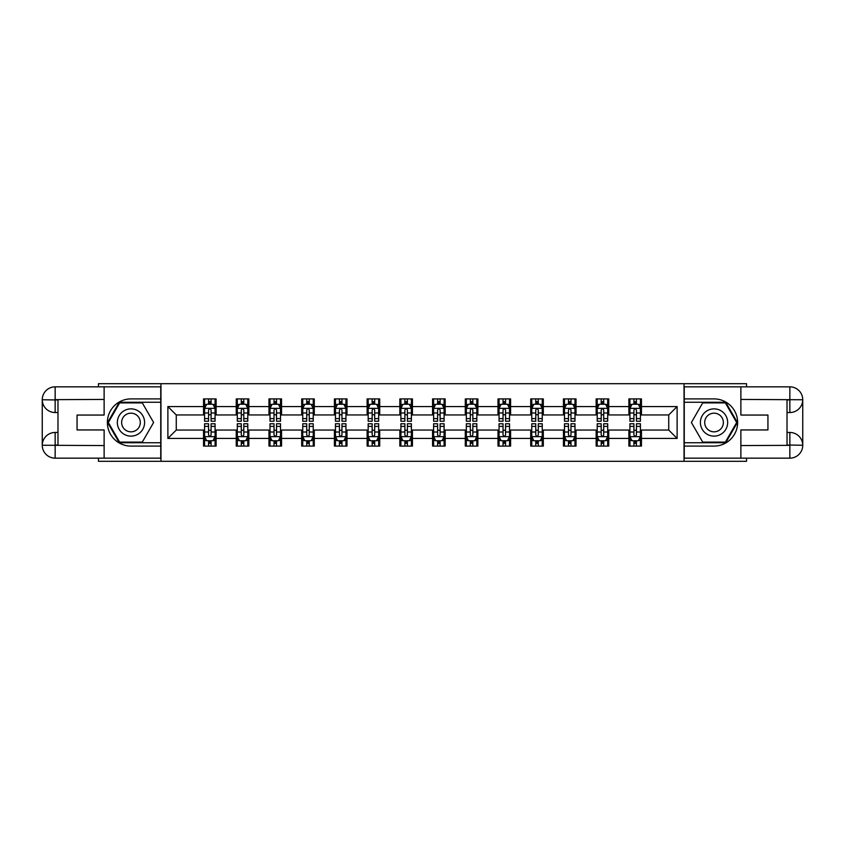<?xml version="1.0" encoding="UTF-8"?>
<svg xmlns="http://www.w3.org/2000/svg" width="845" height="845" viewBox="0 0 845 845"><rect width="100%" height="100%" fill="white"/><g stroke="black" fill="none" stroke-linecap="round" stroke-linejoin="round"><path stroke-width="1.27" d="M98.464 458.159L98.464 461.296L746.536 461.296L746.536 458.159M746.536 386.841L746.536 383.704L684.038 383.704L684.038 461.296M684.038 383.704L98.464 383.704L98.464 386.841M160.962 461.296L160.962 383.704M641.461 406.561L641.461 398.903L628.881 398.903L628.881 406.561L608.749 406.561L608.749 398.903L596.158 398.903L596.158 406.561L576.026 406.561L576.026 398.903L563.446 398.903L563.446 406.561L543.303 406.561L543.303 398.903L530.723 398.903L530.723 406.561L510.591 406.561L510.591 398.903L498.001 398.903L498.001 406.561L477.869 406.561L477.869 398.903L465.289 398.903L465.289 406.561L445.157 406.561L445.157 398.903L432.566 398.903L432.566 406.561L412.434 406.561L412.434 398.903L399.843 398.903L399.843 406.561L379.711 406.561L379.711 398.903L367.131 398.903L367.131 406.561L346.999 406.561L346.999 398.903L334.409 398.903L334.409 406.561L314.277 406.561L314.277 398.903L301.697 398.903L301.697 406.561L281.554 406.561L281.554 398.903L268.974 398.903L268.974 406.561L248.842 406.561L248.842 398.903L236.251 398.903L236.251 406.561L216.119 406.561L216.119 398.903L203.539 398.903L203.539 406.561L167.88 406.561L167.88 438.439L176.267 430.052L203.539 430.052L203.539 446.097L216.119 446.097L216.119 430.052L236.251 430.052L236.251 446.097L248.842 446.097L248.842 430.052L268.974 430.052L268.974 446.097L281.554 446.097L281.554 430.052L301.697 430.052L301.697 446.097L314.277 446.097L314.277 430.052L334.409 430.052L334.409 446.097L346.999 446.097L346.999 430.052L367.131 430.052L367.131 446.097L379.711 446.097L379.711 430.052L399.843 430.052L399.843 446.097L412.434 446.097L412.434 430.052L432.566 430.052L432.566 446.097L445.157 446.097L445.157 430.052L465.289 430.052L465.289 446.097L477.869 446.097L477.869 430.052L498.001 430.052L498.001 446.097L510.591 446.097L510.591 430.052L530.723 430.052L530.723 446.097L543.303 446.097L543.303 430.052L563.446 430.052L563.446 446.097L576.026 446.097L576.026 430.052L596.158 430.052L596.158 446.097L608.749 446.097L608.749 430.052L628.881 430.052L628.881 446.097L641.461 446.097L641.461 430.052L668.733 430.052L668.733 414.948L641.461 414.948L641.461 406.561L677.12 406.561L677.12 438.439L641.461 438.439M628.881 438.439L608.749 438.439M596.158 438.439L576.026 438.439M563.446 438.439L543.303 438.439M530.723 438.439L510.591 438.439M498.001 438.439L477.869 438.439M465.289 438.439L445.157 438.439M432.566 438.439L412.434 438.439M399.843 438.439L379.711 438.439M367.131 438.439L346.999 438.439M334.409 438.439L314.277 438.439M301.697 438.439L281.554 438.439M268.974 438.439L248.842 438.439M236.251 438.439L216.119 438.439M203.539 438.439L167.88 438.439M628.881 406.561L628.881 414.948L608.749 414.948L608.749 406.561M596.158 406.561L596.158 414.948L576.026 414.948L576.026 406.561M563.446 406.561L563.446 414.948L543.303 414.948L543.303 406.561M530.723 406.561L530.723 414.948L510.591 414.948L510.591 406.561M498.001 406.561L498.001 414.948L477.869 414.948L477.869 406.561M465.289 406.561L465.289 414.948L445.157 414.948L445.157 406.561M432.566 406.561L432.566 414.948L412.434 414.948L412.434 406.561M399.843 406.561L399.843 414.948L379.711 414.948L379.711 406.561M367.131 406.561L367.131 414.948L346.999 414.948L346.999 406.561M334.409 406.561L334.409 414.948L314.277 414.948L314.277 406.561M301.697 406.561L301.697 414.948L281.554 414.948L281.554 406.561M268.974 406.561L268.974 414.948L248.842 414.948L248.842 406.561M236.251 406.561L236.251 414.948L216.119 414.948L216.119 406.561M203.539 406.561L203.539 414.948L176.267 414.948L167.88 406.561M176.267 414.948L176.267 430.052M677.12 438.439L668.733 430.052M668.733 414.948L677.12 406.561M203.539 404.153L204.585 404.153M208.567 404.153L211.092 404.153M215.074 404.153L216.119 404.153M203.539 414.737L204.585 414.737M208.567 414.737L211.092 414.737M215.074 414.737L216.119 414.737M203.539 430.263L204.585 430.263M208.567 430.263L211.092 430.263M215.074 430.263L216.119 430.263M203.539 440.847L204.585 440.847M208.567 440.847L211.092 440.847M215.074 440.847L216.119 440.847M236.251 430.263L237.308 430.263M241.29 430.263L243.804 430.263M247.786 430.263L248.842 430.263M236.251 440.847L237.308 440.847M241.29 440.847L243.804 440.847M247.786 440.847L248.842 440.847M236.251 404.153L237.308 404.153M241.29 404.153L243.804 404.153M247.786 404.153L248.842 404.153M236.251 414.737L237.308 414.737M241.29 414.737L243.804 414.737M247.786 414.737L248.842 414.737M268.974 430.263L270.02 430.263M274.012 430.263L276.526 430.263M280.508 430.263L281.554 430.263M268.974 440.847L270.02 440.847M274.012 440.847L276.526 440.847M280.508 440.847L281.554 440.847M268.974 404.153L270.02 404.153M274.012 404.153L276.526 404.153M280.508 404.153L281.554 404.153M268.974 414.737L270.02 414.737M274.012 414.737L276.526 414.737M280.508 414.737L281.554 414.737M301.697 430.263L302.742 430.263M306.724 430.263L309.238 430.263M313.231 430.263L314.277 430.263M301.697 440.847L302.742 440.847M306.724 440.847L309.238 440.847M313.231 440.847L314.277 440.847M301.697 404.153L302.742 404.153M306.724 404.153L309.238 404.153M313.231 404.153L314.277 404.153M301.697 414.737L302.742 414.737M306.724 414.737L309.238 414.737M313.231 414.737L314.277 414.737M334.409 430.263L335.465 430.263M339.447 430.263L341.961 430.263M345.943 430.263L346.999 430.263M334.409 440.847L335.465 440.847M339.447 440.847L341.961 440.847M345.943 440.847L346.999 440.847M334.409 404.153L335.465 404.153M339.447 404.153L341.961 404.153M345.943 404.153L346.999 404.153M334.409 414.737L335.465 414.737M339.447 414.737L341.961 414.737M345.943 414.737L346.999 414.737M367.131 430.263L368.177 430.263M372.159 430.263L374.684 430.263M378.666 430.263L379.711 430.263M367.131 440.847L368.177 440.847M372.159 440.847L374.684 440.847M378.666 440.847L379.711 440.847M367.131 404.153L368.177 404.153M372.159 404.153L374.684 404.153M378.666 404.153L379.711 404.153M367.131 414.737L368.177 414.737M372.159 414.737L374.684 414.737M378.666 414.737L379.711 414.737M399.843 430.263L400.9 430.263M404.882 430.263L407.396 430.263M411.388 430.263L412.434 430.263M399.843 440.847L400.9 440.847M404.882 440.847L407.396 440.847M411.388 440.847L412.434 440.847M399.843 404.153L400.9 404.153M404.882 404.153L407.396 404.153M411.388 404.153L412.434 404.153M399.843 414.737L400.9 414.737M404.882 414.737L407.396 414.737M411.388 414.737L412.434 414.737M432.566 430.263L433.612 430.263M437.604 430.263L440.118 430.263M444.1 430.263L445.157 430.263M432.566 440.847L433.612 440.847M437.604 440.847L440.118 440.847M444.1 440.847L445.157 440.847M432.566 404.153L433.612 404.153M437.604 404.153L440.118 404.153M444.1 404.153L445.157 404.153M432.566 414.737L433.612 414.737M437.604 414.737L440.118 414.737M444.1 414.737L445.157 414.737M465.289 430.263L466.334 430.263M470.316 430.263L472.841 430.263M476.823 430.263L477.869 430.263M465.289 440.847L466.334 440.847M470.316 440.847L472.841 440.847M476.823 440.847L477.869 440.847M465.289 404.153L466.334 404.153M470.316 404.153L472.841 404.153M476.823 404.153L477.869 404.153M465.289 414.737L466.334 414.737M470.316 414.737L472.841 414.737M476.823 414.737L477.869 414.737M498.001 430.263L499.057 430.263M503.039 430.263L505.553 430.263M509.535 430.263L510.591 430.263M498.001 440.847L499.057 440.847M503.039 440.847L505.553 440.847M509.535 440.847L510.591 440.847M498.001 404.153L499.057 404.153M503.039 404.153L505.553 404.153M509.535 404.153L510.591 404.153M498.001 414.737L499.057 414.737M503.039 414.737L505.553 414.737M509.535 414.737L510.591 414.737M530.723 430.263L531.769 430.263M535.762 430.263L538.276 430.263M542.258 430.263L543.303 430.263M530.723 440.847L531.769 440.847M535.762 440.847L538.276 440.847M542.258 440.847L543.303 440.847M530.723 404.153L531.769 404.153M535.762 404.153L538.276 404.153M542.258 404.153L543.303 404.153M530.723 414.737L531.769 414.737M535.762 414.737L538.276 414.737M542.258 414.737L543.303 414.737M563.446 430.263L564.492 430.263M568.474 430.263L570.988 430.263M574.98 430.263L576.026 430.263M563.446 440.847L564.492 440.847M568.474 440.847L570.988 440.847M574.98 440.847L576.026 440.847M563.446 404.153L564.492 404.153M568.474 404.153L570.988 404.153M574.98 404.153L576.026 404.153M563.446 414.737L564.492 414.737M568.474 414.737L570.988 414.737M574.98 414.737L576.026 414.737M596.158 430.263L597.214 430.263M601.196 430.263L603.71 430.263M607.692 430.263L608.749 430.263M596.158 440.847L597.214 440.847M601.196 440.847L603.71 440.847M607.692 440.847L608.749 440.847M596.158 404.153L597.214 404.153M601.196 404.153L603.71 404.153M607.692 404.153L608.749 404.153M596.158 414.737L597.214 414.737M601.196 414.737L603.71 414.737M607.692 414.737L608.749 414.737M628.881 430.263L629.926 430.263M633.908 430.263L636.433 430.263M640.415 430.263L641.461 430.263M628.881 440.847L629.926 440.847M633.908 440.847L636.433 440.847M640.415 440.847L641.461 440.847M628.881 404.153L629.926 404.153M633.908 404.153L636.433 404.153M640.415 404.153L641.461 404.153M628.881 414.737L629.926 414.737M633.908 414.737L636.433 414.737M640.415 414.737L641.461 414.737M211.092 401.628L208.567 401.628M215.074 418.613L211.092 418.613L211.092 421.243L215.074 421.243L215.074 408.452L212.972 404.248L206.687 404.248L204.585 408.452L204.585 421.243L208.567 421.243L208.567 418.613L204.585 418.613M204.585 408.452L204.585 398.903M215.074 408.452L215.074 398.903M208.567 404.248L208.567 398.903M211.092 398.903L211.092 404.248M211.092 418.613L211.092 410.026C210.247 408.41 209.412 408.41 208.567 410.026L208.567 418.613M208.567 443.371L211.092 443.371M204.585 426.387L208.567 426.387L208.567 423.757L204.585 423.757L204.585 436.548L206.687 440.752L212.972 440.752L215.074 436.548L215.074 423.757L211.092 423.757L211.092 426.387L215.074 426.387M215.074 436.548L215.074 446.097M204.585 436.548L204.585 446.097M211.092 440.752L211.092 446.097M208.567 446.097L208.567 440.752M208.567 426.387L208.567 434.974C209.412 436.59 210.247 436.59 211.092 434.974L211.092 426.387M137.788 410.691A13.636 13.636 0 0 0 119.166 415.687A13.636 13.636 0 0 0 124.152 434.309A13.636 13.636 0 0 0 142.773 429.313A13.636 13.636 0 0 0 137.788 410.691M135.633 414.42A9.337 9.337 0 0 0 122.884 417.831A9.337 9.337 0 0 0 126.306 430.58A9.337 9.337 0 0 0 139.055 427.169A9.337 9.337 0 0 0 135.633 414.42M142.287 442.115L119.641 442.115L108.329 422.5L119.641 402.885L142.287 402.885L153.61 422.5L142.287 442.115M720.848 410.691A13.636 13.636 0 0 0 702.227 415.687A13.636 13.636 0 0 0 707.212 434.309A13.636 13.636 0 0 0 725.834 429.313A13.636 13.636 0 0 0 720.848 410.691M718.694 414.42A9.337 9.337 0 0 0 705.945 417.831A9.337 9.337 0 0 0 709.367 430.58A9.337 9.337 0 0 0 722.116 427.169A9.337 9.337 0 0 0 718.694 414.42M725.359 442.115L702.713 442.115L691.39 422.5L702.713 402.885L725.359 402.885L736.671 422.5L725.359 442.115M57.978 412.54L55.147 412.54A12.897 12.897 0 0 1 42.25 399.748A12.897 12.897 0 0 1 55.147 386.841L160.751 386.841L160.751 398.903L130.964 398.903A23.597 23.597 0 0 0 107.368 422.5A23.597 23.597 0 0 0 130.964 446.097L160.751 446.097L160.751 458.159L55.147 458.159A12.897 12.897 0 0 1 42.25 445.252A12.897 12.897 0 0 1 55.147 432.46L57.978 432.46M160.751 446.097L160.751 398.903M104.125 386.841L104.125 415.053L77.064 415.053L77.064 429.947L104.125 429.947L104.125 458.159M55.147 412.54A12.897 12.897 0 0 1 42.25 399.748L55.147 399.949L55.147 412.54A12.897 12.897 0 0 1 42.25 399.748L42.25 445.252L104.125 445.568M55.147 445.568L55.147 458.159A12.897 12.897 0 0 1 42.25 445.252A12.897 12.897 0 0 1 55.147 432.46L55.147 445.051L57.978 445.051L57.978 399.949L55.147 399.949M160.751 402.262L119.282 402.262L107.6 422.5L119.282 442.738L160.751 442.738M787.022 432.46L789.853 432.46A12.897 12.897 0 0 1 802.75 445.252A12.897 12.897 0 0 1 789.853 458.159L684.249 458.159L684.249 446.097L714.036 446.097A23.597 23.597 0 0 0 737.632 422.5A23.597 23.597 0 0 0 714.036 398.903L684.249 398.903L684.249 386.841L789.853 386.841A12.897 12.897 0 0 1 802.75 399.748A12.897 12.897 0 0 1 789.853 412.54L787.022 412.54M684.249 398.903L684.249 446.097M740.875 458.159L740.875 429.947L767.936 429.947L767.936 415.053L740.875 415.053L740.875 386.841M789.853 432.46A12.897 12.897 0 0 1 802.75 445.252L789.853 445.051L789.853 432.46A12.897 12.897 0 0 1 802.75 445.252L802.75 399.748L740.875 399.431M789.853 399.431L789.853 386.841A12.897 12.897 0 0 1 802.75 399.748A12.897 12.897 0 0 1 789.853 412.54L789.853 399.949L787.022 399.949L787.022 445.051L789.853 445.051M684.249 442.738L725.718 442.738L737.4 422.5L725.718 402.262L684.249 402.262M243.804 401.628L241.29 401.628M247.786 418.613L243.804 418.613L243.804 421.243L247.786 421.243L247.786 408.452L245.694 404.248L239.399 404.248L237.308 408.452L237.308 421.243L241.29 421.243L241.29 418.613L237.308 418.613M237.308 408.452L237.308 398.903M247.786 408.452L247.786 398.903M241.29 404.248L241.29 398.903M243.804 398.903L243.804 404.248M243.804 418.613L243.804 410.026C242.969 408.41 242.124 408.41 241.29 410.026L241.29 418.613M276.526 401.628L274.012 401.628M280.508 418.613L276.526 418.613L276.526 421.243L280.508 421.243L280.508 408.452L278.417 404.248L272.122 404.248L270.02 408.452L270.02 421.243L274.012 421.243L274.012 418.613L270.02 418.613M270.02 408.452L270.02 398.903M280.508 408.452L280.508 398.903M274.012 404.248L274.012 398.903M276.526 398.903L276.526 404.248M276.526 418.613L276.526 410.026C275.681 408.41 274.847 408.41 274.012 410.026L274.012 418.613M241.29 443.371L243.804 443.371M237.308 426.387L241.29 426.387L241.29 423.757L237.308 423.757L237.308 436.548L239.399 440.752L245.694 440.752L247.786 436.548L247.786 423.757L243.804 423.757L243.804 426.387L247.786 426.387M247.786 436.548L247.786 446.097M237.308 436.548L237.308 446.097M243.804 440.752L243.804 446.097M241.29 446.097L241.29 440.752M241.29 426.387L241.29 434.974C242.124 436.59 242.969 436.59 243.804 434.974L243.804 426.387M274.012 443.371L276.526 443.371M270.02 426.387L274.012 426.387L274.012 423.757L270.02 423.757L270.02 436.548L272.122 440.752L278.417 440.752L280.508 436.548L280.508 423.757L276.526 423.757L276.526 426.387L280.508 426.387M280.508 436.548L280.508 446.097M270.02 436.548L270.02 446.097M276.526 440.752L276.526 446.097M274.012 446.097L274.012 440.752M274.012 426.387L274.012 434.974C274.847 436.59 275.681 436.59 276.526 434.974L276.526 426.387M309.238 401.628L306.724 401.628M313.231 418.613L309.238 418.613L309.238 421.243L313.231 421.243L313.231 408.452L311.129 404.248L304.834 404.248L302.742 408.452L302.742 421.243L306.724 421.243L306.724 418.613L302.742 418.613M302.742 408.452L302.742 398.903M313.231 408.452L313.231 398.903M306.724 404.248L306.724 398.903M309.238 398.903L309.238 404.248M309.238 418.613L309.238 410.026C308.404 408.41 307.569 408.41 306.724 410.026L306.724 418.613M341.961 401.628L339.447 401.628M345.943 418.613L341.961 418.613L341.961 421.243L345.943 421.243L345.943 408.452L343.852 404.248L337.556 404.248L335.465 408.452L335.465 421.243L339.447 421.243L339.447 418.613L335.465 418.613M335.465 408.452L335.465 398.903M345.943 408.452L345.943 398.903M339.447 404.248L339.447 398.903M341.961 398.903L341.961 404.248M341.961 418.613L341.961 410.026C341.126 408.41 340.281 408.41 339.447 410.026L339.447 418.613M374.684 401.628L372.159 401.628M378.666 418.613L374.684 418.613L374.684 421.243L378.666 421.243L378.666 408.452L376.564 404.248L370.279 404.248L368.177 408.452L368.177 421.243L372.159 421.243L372.159 418.613L368.177 418.613M368.177 408.452L368.177 398.903M378.666 408.452L378.666 398.903M372.159 404.248L372.159 398.903M374.684 398.903L374.684 404.248M374.684 418.613L374.684 410.026C373.839 408.41 373.004 408.41 372.159 410.026L372.159 418.613M306.724 443.371L309.238 443.371M302.742 426.387L306.724 426.387L306.724 423.757L302.742 423.757L302.742 436.548L304.834 440.752L311.129 440.752L313.231 436.548L313.231 423.757L309.238 423.757L309.238 426.387L313.231 426.387M313.231 436.548L313.231 446.097M302.742 436.548L302.742 446.097M309.238 440.752L309.238 446.097M306.724 446.097L306.724 440.752M306.724 426.387L306.724 434.974C307.559 436.59 308.404 436.59 309.238 434.974L309.238 426.387M339.447 443.371L341.961 443.371M335.465 426.387L339.447 426.387L339.447 423.757L335.465 423.757L335.465 436.548L337.556 440.752L343.852 440.752L345.943 436.548L345.943 423.757L341.961 423.757L341.961 426.387L345.943 426.387M345.943 436.548L345.943 446.097M335.465 436.548L335.465 446.097M341.961 440.752L341.961 446.097M339.447 446.097L339.447 440.752M339.447 426.387L339.447 434.974C340.281 436.59 341.126 436.59 341.961 434.974L341.961 426.387M372.159 443.371L374.684 443.371M368.177 426.387L372.159 426.387L372.159 423.757L368.177 423.757L368.177 436.548L370.279 440.752L376.564 440.752L378.666 436.548L378.666 423.757L374.684 423.757L374.684 426.387L378.666 426.387M378.666 436.548L378.666 446.097M368.177 436.548L368.177 446.097M374.684 440.752L374.684 446.097M372.159 446.097L372.159 440.752M372.159 426.387L372.159 434.974C373.004 436.59 373.839 436.59 374.684 434.974L374.684 426.387M407.396 401.628L404.882 401.628M411.388 418.613L407.396 418.613L407.396 421.243L411.388 421.243L411.388 408.452L409.286 404.248L402.991 404.248L400.9 408.452L400.9 421.243L404.882 421.243L404.882 418.613L400.9 418.613M400.9 408.452L400.9 398.903M411.388 408.452L411.388 398.903M404.882 404.248L404.882 398.903M407.396 398.903L407.396 404.248M407.396 418.613L407.396 410.026C406.561 408.41 405.727 408.41 404.882 410.026L404.882 418.613M404.882 443.371L407.396 443.371M400.9 426.387L404.882 426.387L404.882 423.757L400.9 423.757L400.9 436.548L402.991 440.752L409.286 440.752L411.388 436.548L411.388 423.757L407.396 423.757L407.396 426.387L411.388 426.387M411.388 436.548L411.388 446.097M400.9 436.548L400.9 446.097M407.396 440.752L407.396 446.097M404.882 446.097L404.882 440.752M404.882 426.387L404.882 434.974C405.716 436.59 406.561 436.59 407.396 434.974L407.396 426.387M440.118 401.628L437.604 401.628M444.1 418.613L440.118 418.613L440.118 421.243L444.1 421.243L444.1 408.452L442.009 404.248L435.714 404.248L433.612 408.452L433.612 421.243L437.604 421.243L437.604 418.613L433.612 418.613M433.612 408.452L433.612 398.903M444.1 408.452L444.1 398.903M437.604 404.248L437.604 398.903M440.118 398.903L440.118 404.248M440.118 418.613L440.118 410.026C439.284 408.41 438.439 408.41 437.604 410.026L437.604 418.613M437.604 443.371L440.118 443.371M433.612 426.387L437.604 426.387L437.604 423.757L433.612 423.757L433.612 436.548L435.714 440.752L442.009 440.752L444.1 436.548L444.1 423.757L440.118 423.757L440.118 426.387L444.1 426.387M444.1 436.548L444.1 446.097M433.612 436.548L433.612 446.097M440.118 440.752L440.118 446.097M437.604 446.097L437.604 440.752M437.604 426.387L437.604 434.974C438.439 436.59 439.273 436.59 440.118 434.974L440.118 426.387M472.841 401.628L470.316 401.628M476.823 418.613L472.841 418.613L472.841 421.243L476.823 421.243L476.823 408.452L474.721 404.248L468.436 404.248L466.334 408.452L466.334 421.243L470.316 421.243L470.316 418.613L466.334 418.613M466.334 408.452L466.334 398.903M476.823 408.452L476.823 398.903M470.316 404.248L470.316 398.903M472.841 398.903L472.841 404.248M472.841 418.613L472.841 410.026C471.996 408.41 471.161 408.41 470.316 410.026L470.316 418.613M470.316 443.371L472.841 443.371M466.334 426.387L470.316 426.387L470.316 423.757L466.334 423.757L466.334 436.548L468.436 440.752L474.721 440.752L476.823 436.548L476.823 423.757L472.841 423.757L472.841 426.387L476.823 426.387M476.823 436.548L476.823 446.097M466.334 436.548L466.334 446.097M472.841 440.752L472.841 446.097M470.316 446.097L470.316 440.752M470.316 426.387L470.316 434.974C471.161 436.59 471.996 436.59 472.841 434.974L472.841 426.387M505.553 401.628L503.039 401.628M509.535 418.613L505.553 418.613L505.553 421.243L509.535 421.243L509.535 408.452L507.444 404.248L501.148 404.248L499.057 408.452L499.057 421.243L503.039 421.243L503.039 418.613L499.057 418.613M499.057 408.452L499.057 398.903M509.535 408.452L509.535 398.903M503.039 404.248L503.039 398.903M505.553 398.903L505.553 404.248M505.553 418.613L505.553 410.026C504.718 408.41 503.873 408.41 503.039 410.026L503.039 418.613M503.039 443.371L505.553 443.371M499.057 426.387L503.039 426.387L503.039 423.757L499.057 423.757L499.057 436.548L501.148 440.752L507.444 440.752L509.535 436.548L509.535 423.757L505.553 423.757L505.553 426.387L509.535 426.387M509.535 436.548L509.535 446.097M499.057 436.548L499.057 446.097M505.553 440.752L505.553 446.097M503.039 446.097L503.039 440.752M503.039 426.387L503.039 434.974C503.873 436.59 504.718 436.59 505.553 434.974L505.553 426.387M538.276 401.628L535.762 401.628M542.258 418.613L538.276 418.613L538.276 421.243L542.258 421.243L542.258 408.452L540.166 404.248L533.871 404.248L531.769 408.452L531.769 421.243L535.762 421.243L535.762 418.613L531.769 418.613M531.769 408.452L531.769 398.903M542.258 408.452L542.258 398.903M535.762 404.248L535.762 398.903M538.276 398.903L538.276 404.248M538.276 418.613L538.276 410.026C537.441 408.41 536.596 408.41 535.762 410.026L535.762 418.613M535.762 443.371L538.276 443.371M531.769 426.387L535.762 426.387L535.762 423.757L531.769 423.757L531.769 436.548L533.871 440.752L540.166 440.752L542.258 436.548L542.258 423.757L538.276 423.757L538.276 426.387L542.258 426.387M542.258 436.548L542.258 446.097M531.769 436.548L531.769 446.097M538.276 440.752L538.276 446.097M535.762 446.097L535.762 440.752M535.762 426.387L535.762 434.974C536.596 436.59 537.431 436.59 538.276 434.974L538.276 426.387M570.988 401.628L568.474 401.628M574.98 418.613L570.988 418.613L570.988 421.243L574.98 421.243L574.98 408.452L572.878 404.248L566.583 404.248L564.492 408.452L564.492 421.243L568.474 421.243L568.474 418.613L564.492 418.613M564.492 408.452L564.492 398.903M574.98 408.452L574.98 398.903M568.474 404.248L568.474 398.903M570.988 398.903L570.988 404.248M570.988 418.613L570.988 410.026C570.153 408.41 569.319 408.41 568.474 410.026L568.474 418.613M568.474 443.371L570.988 443.371M564.492 426.387L568.474 426.387L568.474 423.757L564.492 423.757L564.492 436.548L566.583 440.752L572.878 440.752L574.98 436.548L574.98 423.757L570.988 423.757L570.988 426.387L574.98 426.387M574.98 436.548L574.98 446.097M564.492 436.548L564.492 446.097M570.988 440.752L570.988 446.097M568.474 446.097L568.474 440.752M568.474 426.387L568.474 434.974C569.319 436.59 570.153 436.59 570.988 434.974L570.988 426.387M603.71 401.628L601.196 401.628M607.692 418.613L603.71 418.613L603.71 421.243L607.692 421.243L607.692 408.452L605.601 404.248L599.306 404.248L597.214 408.452L597.214 421.243L601.196 421.243L601.196 418.613L597.214 418.613M597.214 408.452L597.214 398.903M607.692 408.452L607.692 398.903M601.196 404.248L601.196 398.903M603.71 398.903L603.71 404.248M603.71 418.613L603.71 410.026C602.876 408.41 602.031 408.41 601.196 410.026L601.196 418.613M601.196 443.371L603.71 443.371M597.214 426.387L601.196 426.387L601.196 423.757L597.214 423.757L597.214 436.548L599.306 440.752L605.601 440.752L607.692 436.548L607.692 423.757L603.71 423.757L603.71 426.387L607.692 426.387M607.692 436.548L607.692 446.097M597.214 436.548L597.214 446.097M603.71 440.752L603.71 446.097M601.196 446.097L601.196 440.752M601.196 426.387L601.196 434.974C602.031 436.59 602.876 436.59 603.71 434.974L603.71 426.387M636.433 401.628L633.908 401.628M640.415 418.613L636.433 418.613L636.433 421.243L640.415 421.243L640.415 408.452L638.313 404.248L632.028 404.248L629.926 408.452L629.926 421.243L633.908 421.243L633.908 418.613L629.926 418.613M629.926 408.452L629.926 398.903M640.415 408.452L640.415 398.903M633.908 404.248L633.908 398.903M636.433 398.903L636.433 404.248M636.433 418.613L636.433 410.026C635.588 408.41 634.753 408.41 633.908 410.026L633.908 418.613M633.908 443.371L636.433 443.371M629.926 426.387L633.908 426.387L633.908 423.757L629.926 423.757L629.926 436.548L632.028 440.752L638.313 440.752L640.415 436.548L640.415 423.757L636.433 423.757L636.433 426.387L640.415 426.387M640.415 436.548L640.415 446.097M629.926 436.548L629.926 446.097M636.433 440.752L636.433 446.097M633.908 446.097L633.908 440.752M633.908 426.387L633.908 434.974C634.753 436.59 635.588 436.59 636.433 434.974L636.433 426.387M215.021 408.346L204.638 408.346M204.585 404.501L206.56 404.501M213.098 404.501L215.074 404.501M208.567 412.994L204.585 412.994M215.074 412.994L211.092 412.994M211.092 402.97L208.567 402.97M204.638 436.654L215.021 436.654M215.074 440.498L213.098 440.498M206.56 440.498L204.585 440.498M211.092 432.006L215.074 432.006M204.585 432.006L208.567 432.006M208.567 442.03L211.092 442.03M104.125 399.431L54.851 399.653M42.25 445.252A12.897 12.897 0 0 1 55.147 432.46M42.25 399.748A12.897 12.897 0 0 1 55.147 386.841L55.147 399.431M740.875 445.568L790.149 445.347M802.75 399.748A12.897 12.897 0 0 1 789.853 412.54M802.75 445.252A12.897 12.897 0 0 1 789.853 458.159L789.853 445.568M247.733 408.346L237.36 408.346M237.308 404.501L239.272 404.501M245.821 404.501L247.786 404.501M241.29 412.994L237.308 412.994M247.786 412.994L243.804 412.994M243.804 402.97L241.29 402.97M280.455 408.346L270.073 408.346M270.02 404.501L271.995 404.501M278.533 404.501L280.508 404.501M274.012 412.994L270.02 412.994M280.508 412.994L276.526 412.994M276.526 402.97L274.012 402.97M237.36 436.654L247.733 436.654M247.786 440.498L245.821 440.498M239.272 440.498L237.308 440.498M243.804 432.006L247.786 432.006M237.308 432.006L241.29 432.006M241.29 442.03L243.804 442.03M270.073 436.654L280.455 436.654M280.508 440.498L278.533 440.498M271.995 440.498L270.02 440.498M276.526 432.006L280.508 432.006M270.02 432.006L274.012 432.006M274.012 442.03L276.526 442.03M313.178 408.346L302.795 408.346M302.742 404.501L304.718 404.501M311.256 404.501L313.231 404.501M306.724 412.994L302.742 412.994M313.231 412.994L309.238 412.994M309.238 402.97L306.724 402.97M345.89 408.346L335.507 408.346M335.465 404.501L337.43 404.501M343.978 404.501L345.943 404.501M339.447 412.994L335.465 412.994M345.943 412.994L341.961 412.994M341.961 402.97L339.447 402.97M378.613 408.346L368.23 408.346M368.177 404.501L370.152 404.501M376.69 404.501L378.666 404.501M372.159 412.994L368.177 412.994M378.666 412.994L374.684 412.994M374.684 402.97L372.159 402.97M302.795 436.654L313.178 436.654M313.231 440.498L311.256 440.498M304.718 440.498L302.742 440.498M309.238 432.006L313.231 432.006M302.742 432.006L306.724 432.006M306.724 442.03L309.238 442.03M335.507 436.654L345.89 436.654M345.943 440.498L343.978 440.498M337.43 440.498L335.465 440.498M341.961 432.006L345.943 432.006M335.465 432.006L339.447 432.006M339.447 442.03L341.961 442.03M368.23 436.654L378.613 436.654M378.666 440.498L376.69 440.498M370.152 440.498L368.177 440.498M374.684 432.006L378.666 432.006M368.177 432.006L372.159 432.006M372.159 442.03L374.684 442.03M411.335 408.346L400.952 408.346M400.9 404.501L402.864 404.501M409.413 404.501L411.388 404.501M404.882 412.994L400.9 412.994M411.388 412.994L407.396 412.994M407.396 402.97L404.882 402.97M400.952 436.654L411.335 436.654M411.388 440.498L409.413 440.498M402.864 440.498L400.9 440.498M407.396 432.006L411.388 432.006M400.9 432.006L404.882 432.006M404.882 442.03L407.396 442.03M444.047 408.346L433.665 408.346M433.612 404.501L435.587 404.501M442.136 404.501L444.1 404.501M437.604 412.994L433.612 412.994M444.1 412.994L440.118 412.994M440.118 402.97L437.604 402.97M433.665 436.654L444.047 436.654M444.1 440.498L442.136 440.498M435.587 440.498L433.612 440.498M440.118 432.006L444.1 432.006M433.612 432.006L437.604 432.006M437.604 442.03L440.118 442.03M476.77 408.346L466.387 408.346M466.334 404.501L468.31 404.501M474.848 404.501L476.823 404.501M470.316 412.994L466.334 412.994M476.823 412.994L472.841 412.994M472.841 402.97L470.316 402.97M466.387 436.654L476.77 436.654M476.823 440.498L474.848 440.498M468.31 440.498L466.334 440.498M472.841 432.006L476.823 432.006M466.334 432.006L470.316 432.006M470.316 442.03L472.841 442.03M509.493 408.346L499.11 408.346M499.057 404.501L501.022 404.501M507.57 404.501L509.535 404.501M503.039 412.994L499.057 412.994M509.535 412.994L505.553 412.994M505.553 402.97L503.039 402.97M499.11 436.654L509.493 436.654M509.535 440.498L507.57 440.498M501.022 440.498L499.057 440.498M505.553 432.006L509.535 432.006M499.057 432.006L503.039 432.006M503.039 442.03L505.553 442.03M542.205 408.346L531.822 408.346M531.769 404.501L533.744 404.501M540.282 404.501L542.258 404.501M535.762 412.994L531.769 412.994M542.258 412.994L538.276 412.994M538.276 402.97L535.762 402.97M531.822 436.654L542.205 436.654M542.258 440.498L540.282 440.498M533.744 440.498L531.769 440.498M538.276 432.006L542.258 432.006M531.769 432.006L535.762 432.006M535.762 442.03L538.276 442.03M574.927 408.346L564.544 408.346M564.492 404.501L566.467 404.501M573.005 404.501L574.98 404.501M568.474 412.994L564.492 412.994M574.98 412.994L570.988 412.994M570.988 402.97L568.474 402.97M564.544 436.654L574.927 436.654M574.98 440.498L573.005 440.498M566.467 440.498L564.492 440.498M570.988 432.006L574.98 432.006M564.492 432.006L568.474 432.006M568.474 442.03L570.988 442.03M607.639 408.346L597.267 408.346M597.214 404.501L599.179 404.501M605.728 404.501L607.692 404.501M601.196 412.994L597.214 412.994M607.692 412.994L603.71 412.994M603.71 402.97L601.196 402.97M597.267 436.654L607.639 436.654M607.692 440.498L605.728 440.498M599.179 440.498L597.214 440.498M603.71 432.006L607.692 432.006M597.214 432.006L601.196 432.006M601.196 442.03L603.71 442.03M640.362 408.346L629.979 408.346M629.926 404.501L631.902 404.501M638.44 404.501L640.415 404.501M633.908 412.994L629.926 412.994M640.415 412.994L636.433 412.994M636.433 402.97L633.908 402.97M629.979 436.654L640.362 436.654M640.415 440.498L638.44 440.498M631.902 440.498L629.926 440.498M636.433 432.006L640.415 432.006M629.926 432.006L633.908 432.006M633.908 442.03L636.433 442.03"/></g></svg>

